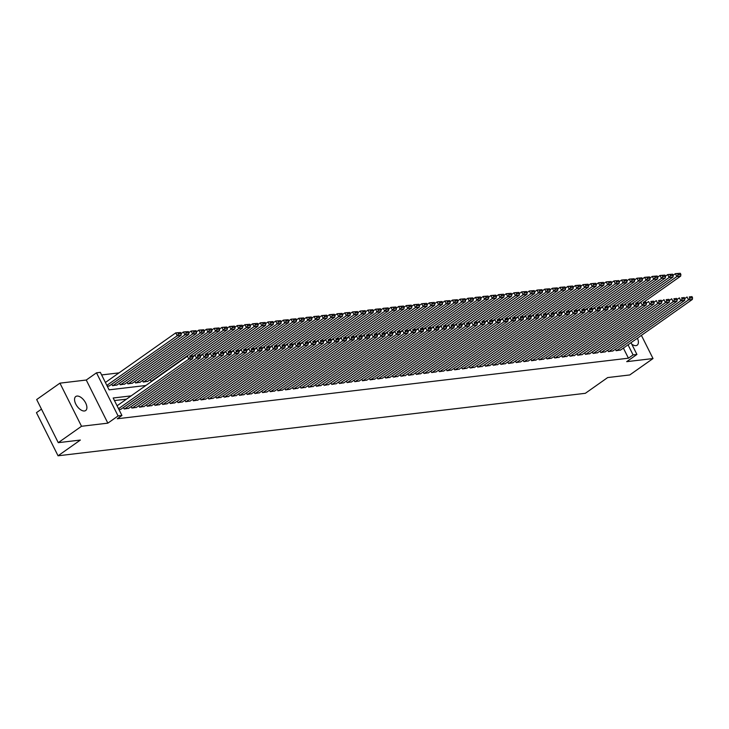 <?xml version="1.0" encoding="UTF-8"?>
<svg xmlns="http://www.w3.org/2000/svg" width="729" height="729" viewBox="0 0 729 729"><rect width="100%" height="100%" fill="white"/><g stroke="black" fill="none" stroke-linecap="round" stroke-linejoin="round"><path stroke-width="1.09" d="M631.761 344.143A8.575 4.529 54.8 0 0 635.961 345.637A8.575 4.529 54.8 0 0 637.173 345.182A8.575 4.529 54.8 0 0 637.419 338.165M76.982 396.066A8.575 4.529 54.8 0 0 75.78 396.512A8.575 4.529 54.8 0 0 76.372 405.142A8.575 4.529 54.8 0 0 84.455 410.983A8.575 4.529 54.8 0 0 85.667 410.536A8.575 4.529 54.8 0 0 85.074 401.916A8.575 4.529 54.8 0 0 76.982 396.066M41.471 409.133L36.45 412.669L58.047 455.789L585.341 393.305L607.667 377.567L629.765 374.952L653.02 358.55L641.402 335.358M58.047 455.789L80.372 440.052L58.265 442.667L36.678 399.547L59.933 383.153L81.52 426.274L107.856 423.148L118.08 415.94L96.492 372.82L100.338 372.364L109.086 389.842L145.864 385.486M107.856 423.148L86.259 380.028L59.933 383.153M86.259 380.028L96.492 372.82M119.018 372.874L101.623 374.934M58.265 442.667L81.52 426.274M615.376 349.2L616.133 350.695L620.661 349.984M607.694 350.111L608.442 351.606L612.971 350.895M600.003 351.023L600.76 352.517L605.289 351.806M592.322 351.934L593.069 353.428L597.598 352.718M584.631 352.845L585.387 354.34L589.907 353.629M576.949 353.756L577.696 355.251L582.225 354.54M569.258 354.659L570.005 356.162L574.534 355.451M561.576 355.57L562.323 357.073L566.852 356.363M553.885 356.481L554.632 357.985L559.161 357.274M546.203 357.392L546.95 358.896L551.479 358.185M538.512 358.303L539.26 359.807L543.788 359.096M530.83 359.215L531.578 360.718L536.107 360.008M523.14 360.126L523.887 361.63L528.416 360.919M515.449 361.037L516.205 362.541L520.734 361.821M507.767 361.948L508.514 363.452L513.043 362.732M500.076 362.86L500.832 364.363L505.361 363.643M492.394 363.771L493.141 365.275L497.67 364.555M484.703 364.682L485.459 366.186L489.988 365.466M477.021 365.594L477.768 367.097L482.297 366.377M469.33 366.505L470.087 367.999L474.615 367.288M461.648 367.416L462.396 368.91L466.924 368.2M453.957 368.327L454.714 369.822L459.243 369.111M446.276 369.238L447.023 370.733L451.552 370.022M438.585 370.15L439.341 371.644L443.87 370.933M430.903 371.061L431.65 372.555L436.179 371.845M423.212 371.972L423.968 373.467L428.497 372.756M415.53 372.883L416.277 374.378L420.806 373.667M407.839 373.795L408.595 375.289L413.124 374.578M400.157 374.697L400.904 376.2L405.433 375.49M392.466 375.608L393.223 377.112L397.752 376.401M384.784 376.519L385.532 378.023L390.061 377.312M377.093 377.431L377.85 378.934L382.379 378.223M369.412 378.342L370.159 379.845L374.688 379.135M361.721 379.253L362.477 380.757L367.006 380.046M354.039 380.164L354.786 381.668L359.315 380.957M346.348 381.076L347.104 382.579L351.624 381.859M338.666 381.987L339.413 383.49L343.942 382.771M330.975 382.898L331.722 384.402L336.251 383.682M323.293 383.809L324.041 385.313L328.569 384.593M315.602 384.721L316.35 386.224L320.878 385.504M307.92 385.632L308.668 387.135L313.197 386.416M300.23 386.543L300.977 388.038L305.506 387.327M292.548 387.454L293.295 388.949L297.824 388.238M284.857 388.366L285.604 389.86L290.133 389.149M277.166 389.277L277.922 390.771L282.451 390.061M269.484 390.188L270.231 391.683L274.76 390.972M261.793 391.099L262.549 392.594L267.078 391.883M254.111 392.011L254.858 393.505L259.387 392.794M246.42 392.922L247.177 394.416L251.705 393.706M238.738 393.833L239.486 395.328L244.015 394.617M231.047 394.744L231.804 396.239L236.333 395.528M223.366 395.647L224.113 397.15L228.642 396.439M215.675 396.558L216.431 398.061L220.96 397.351M207.993 397.469L208.74 398.973L213.269 398.262M200.302 398.38L201.058 399.884L205.587 399.173M192.62 399.292L193.367 400.795L197.896 400.084M184.929 400.203L185.685 401.706L190.214 400.996M177.247 401.114L177.994 402.618L182.523 401.907M169.556 402.025L170.313 403.529L174.842 402.809M161.874 402.937L162.622 404.44L167.151 403.72M154.183 403.848L154.94 405.351L159.469 404.631M146.502 404.759L147.249 406.263L151.778 405.543M138.811 405.67L139.567 407.174L144.096 406.454M131.129 406.582L131.876 408.076L136.405 407.365M123.438 407.493L124.194 408.987L128.714 408.276M107.318 386.297L109.359 385.878M111.765 384.183L112.521 385.687L117.05 384.967M119.456 383.272L120.203 384.775L124.732 384.055M127.138 382.361L127.894 383.864L132.423 383.144M134.829 381.449L135.576 382.953L140.105 382.233M142.51 380.538L143.267 382.042L147.796 381.331M150.201 379.627L150.949 381.13L152.261 380.975M131.129 395.874L113.177 397.998L121.925 415.484L117.278 418.765L628.434 358.194L623.368 348.079M126.482 399.155L114.462 400.576M118.982 409.607L121.032 409.188M631.022 342.676L636.927 354.458L626.694 361.666L653.02 358.55M636.927 354.458L633.082 354.914L628.015 344.799M628.434 358.194L633.082 354.914M121.925 415.484L118.08 415.94M118.526 408.696L188.884 359.087L187.426 356.18L117.068 405.789M120.732 409.397L192.729 358.632L188.884 359.087L190.233 357.292L192.921 356.973L192.338 355.807L189.649 356.126L190.233 357.292M189.649 356.126L192.338 355.807M192.921 356.973L192.729 358.632M106.862 385.386L177.211 335.777L181.056 335.322L109.058 386.097M178.559 333.982L177.211 335.777L175.753 332.871L180.674 332.506L177.976 332.825L178.559 333.982L181.257 333.663L180.674 332.506M105.395 382.479L175.753 332.871L177.976 332.825M181.056 335.322L181.257 333.663M124.577 408.942L196.575 358.176L195.117 355.269L192.866 356.855M128.413 408.486L200.42 357.72L196.575 358.176L197.923 356.381L200.612 356.062L200.028 354.895L197.34 355.214L197.923 356.381M197.34 355.214L200.028 354.895M200.612 356.062L200.42 357.72M132.259 408.03L204.257 357.265L202.799 354.358L200.548 355.943M136.104 407.584L208.102 356.809L204.257 357.265L205.605 355.47L208.294 355.151L207.71 353.993L205.022 354.303L205.605 355.47M205.022 354.303L207.71 353.993M208.294 355.151L208.102 356.809M139.95 407.128L211.948 356.353L210.49 353.447L208.239 355.032M143.795 406.673L215.793 355.898L211.948 356.353L213.296 354.558L215.984 354.239L215.401 353.082L212.713 353.401L213.296 354.558M212.713 353.401L215.401 353.082M215.984 354.239L215.793 355.898M147.632 406.217L219.629 355.442L218.171 352.535L215.921 354.121M151.477 405.761L223.475 354.987L219.629 355.442L220.978 353.647L223.666 353.328L223.083 352.171L220.395 352.49L220.978 353.647M220.395 352.49L223.083 352.171M223.666 353.328L223.475 354.987M112.904 385.641L184.902 334.866L188.747 334.42L116.749 385.185M186.25 333.071L184.902 334.866L183.444 331.959L188.355 331.595L185.667 331.914L186.25 333.071L188.939 332.761L188.355 331.595M181.193 333.545L183.444 331.959L185.667 331.914M188.747 334.42L188.939 332.761M120.586 384.73L192.584 333.964L196.429 333.508L124.431 384.274M193.932 332.169L192.584 333.964L191.126 331.048L196.046 330.684L193.349 331.002L193.932 332.169L196.63 331.85L196.046 330.684M188.875 332.634L191.126 331.048L193.349 331.002M196.429 333.508L196.63 331.85M128.277 383.818L200.275 333.053L204.12 332.597L132.122 383.363M201.623 331.258L200.275 333.053L198.817 330.137L203.728 329.772L201.04 330.091L201.623 331.258L204.311 330.939L203.728 329.772M196.566 331.722L198.817 330.137L201.04 330.091M204.12 332.597L204.311 330.939M135.958 382.907L207.956 332.142L211.802 331.686L139.804 382.452M209.305 330.346L207.956 332.142L206.498 329.226L211.419 328.861L208.722 329.18L209.305 330.346L212.002 330.027L211.419 328.861M204.248 330.811L206.498 329.226L208.722 329.18M211.802 331.686L212.002 330.027M155.323 405.306L227.32 354.54L225.862 351.624L223.612 353.21M159.168 404.85L231.166 354.084L227.32 354.54L228.669 352.745L231.357 352.426L230.774 351.26L228.086 351.578L228.669 352.745M228.086 351.578L230.774 351.26M231.357 352.426L231.166 354.084M143.649 381.996L215.647 331.23L219.493 330.775L147.495 381.54M216.996 329.435L215.647 331.23L214.189 328.314L219.101 327.95L216.413 328.269L216.996 329.435L219.684 329.116L219.101 327.95M211.939 329.9L214.189 328.314L216.413 328.269M219.493 330.775L219.684 329.116M163.004 404.395L235.002 353.629L233.544 350.713L231.293 352.298M166.85 403.939L238.848 353.173L235.002 353.629L236.351 351.834L239.048 351.515L238.456 350.348L235.768 350.667L236.351 351.834M235.768 350.667L238.456 350.348M239.048 351.515L238.848 353.173M151.331 381.085L223.329 330.319L227.175 329.863L190.351 355.834M224.678 328.524L223.329 330.319L221.871 327.403L226.792 327.039L224.095 327.357L224.678 328.524L227.375 328.205L226.792 327.039M219.62 328.989L221.871 327.403L224.095 327.357M227.175 329.863L227.375 328.205M170.695 403.483L242.693 352.718L241.235 349.802L238.984 351.387M174.541 403.028L246.539 352.262L242.693 352.718L244.042 350.922L246.73 350.603L246.147 349.437L243.459 349.756L244.042 350.922M243.459 349.756L246.147 349.437M246.73 350.603L246.539 352.262M192.666 356.454L231.02 329.408L234.866 328.952L198.033 354.923M232.369 327.613L231.02 329.408L229.562 326.492L234.474 326.127L231.786 326.446L232.369 327.613L235.057 327.294L234.474 326.127M227.311 328.077L229.562 326.492L231.786 326.446M234.866 328.952L235.057 327.294M178.377 402.572L250.375 351.806L248.917 348.89L246.666 350.476M182.223 402.116L254.221 351.351L250.375 351.806L251.724 350.011L254.421 349.692L253.838 348.526L251.141 348.845L251.724 350.011M251.141 348.845L253.838 348.526M254.421 349.692L254.221 351.351M200.347 355.542L238.711 328.497L242.547 328.041L205.724 354.012M240.051 326.701L238.711 328.497L237.244 325.581L242.165 325.216L239.467 325.535L240.051 326.701L242.748 326.382L242.165 325.216M234.993 327.166L237.244 325.581L239.467 325.535M242.547 328.041L242.748 326.382M186.068 401.661L258.066 350.895L256.608 347.979L254.357 349.565M189.914 401.205L261.911 350.439L258.066 350.895L259.415 349.1L262.103 348.781L261.52 347.615L258.831 347.933L259.415 349.1M258.831 347.933L261.52 347.615M262.103 348.781L261.911 350.439M193.75 400.75L265.748 349.984L264.29 347.068L262.039 348.653M197.595 400.294L269.593 349.528L265.748 349.984L267.096 348.189L269.794 347.87L269.211 346.703L266.513 347.022L267.096 348.189M266.513 347.022L269.211 346.703M269.794 347.87L269.593 349.528M201.441 399.838L273.439 349.073L271.981 346.157L269.73 347.742M205.286 399.383L277.284 348.617L273.439 349.073L274.787 347.277L277.476 346.958L276.892 345.792L274.204 346.111L274.787 347.277M274.204 346.111L276.892 345.792M277.476 346.958L277.284 348.617M209.123 398.927L281.121 348.161L279.663 345.245L277.412 346.831M212.968 398.471L284.966 347.706L281.121 348.161L282.469 346.366L285.167 346.047L284.583 344.881L281.886 345.2L282.469 346.366M281.886 345.2L284.583 344.881M285.167 346.047L284.966 347.706M216.814 398.016L288.812 347.25L287.354 344.334L285.103 345.92M220.659 397.56L292.657 346.794L288.812 347.25L290.16 345.455L292.848 345.136L292.265 343.97L289.577 344.288L290.16 345.455M289.577 344.288L292.265 343.97M292.848 345.136L292.657 346.794M224.496 397.105L296.493 346.339L295.035 343.423L292.785 345.008M228.341 396.649L300.339 345.883L296.493 346.339L297.842 344.544L300.539 344.225L299.956 343.058L297.259 343.377L297.842 344.544M297.259 343.377L299.956 343.058M300.539 344.225L300.339 345.883M232.187 396.193L304.184 345.428L302.726 342.512L300.476 344.097M236.032 395.738L308.03 344.972L304.184 345.428L305.533 343.632L308.221 343.313L307.638 342.147L304.95 342.466L305.533 343.632M304.95 342.466L307.638 342.147M308.221 343.313L308.03 344.972M239.868 395.282L311.875 344.516L310.408 341.6L308.157 343.186M243.714 394.826L315.712 344.061L311.875 344.516L313.215 342.721L315.912 342.402L315.329 341.236L312.632 341.555L313.215 342.721M312.632 341.555L315.329 341.236M315.912 342.402L315.712 344.061M247.559 394.371L319.557 343.605L318.099 340.689L315.848 342.275M251.405 393.915L323.403 343.149L319.557 343.605L320.906 341.81L323.594 341.491L323.011 340.325L320.323 340.643L320.906 341.81M320.323 340.643L323.011 340.325M323.594 341.491L323.403 343.149M255.25 393.46L327.248 342.694L325.781 339.778L323.53 341.372M259.087 393.004L331.084 342.238L327.248 342.694L328.588 340.899L331.285 340.58L330.702 339.413L328.004 339.732L328.588 340.899M328.004 339.732L330.702 339.413M331.285 340.58L331.084 342.238M262.932 392.548L334.93 341.783L333.472 338.867L331.221 340.461M266.778 392.093L338.775 341.327L334.93 341.783L336.279 339.987L338.967 339.668L338.384 338.502L335.695 338.821L336.279 339.987M335.695 338.821L338.384 338.502M338.967 339.668L338.775 341.327M270.623 391.637L342.621 340.871L341.154 337.955L338.903 339.55M274.459 391.181L346.457 340.416L342.621 340.871L343.97 339.076L346.658 338.757L346.075 337.591L343.377 337.91L343.97 339.076M343.377 337.91L346.075 337.591M346.658 338.757L346.457 340.416M208.038 354.631L246.393 327.585L250.238 327.13L213.406 353.1M247.742 325.79L246.393 327.585L244.935 324.669L249.847 324.305L247.158 324.624L247.742 325.79L250.43 325.471L249.847 324.305M242.684 326.255L244.935 324.669L247.158 324.624M250.238 327.13L250.43 325.471M215.72 353.72L254.084 326.674L257.92 326.218L221.097 352.189M255.423 324.879L254.084 326.674L252.617 323.758L257.537 323.394L254.84 323.712L255.423 324.879L258.121 324.56L257.537 323.394M250.366 325.344L252.617 323.758L254.84 323.712M257.92 326.218L258.121 324.56M223.411 352.809L261.766 325.763L265.611 325.307L228.778 351.278M263.114 323.968L261.766 325.763L260.308 322.847L265.219 322.482L262.531 322.801L263.114 323.968L265.803 323.649L265.219 322.482M258.057 324.432L260.308 322.847L262.531 322.801M265.611 325.307L265.803 323.649M231.093 351.897L269.457 324.852L273.293 324.396L236.469 350.367M270.805 323.056L269.457 324.852L267.99 321.936L272.91 321.571L270.213 321.89L270.805 323.056L273.493 322.737L272.91 321.571M265.739 323.521L267.99 321.936L270.213 321.89M273.293 324.396L273.493 322.737M238.784 350.986L277.138 323.94L280.984 323.485L244.151 349.455M278.487 322.145L277.138 323.94L275.68 321.024L280.592 320.66L277.904 320.979L278.487 322.145L281.175 321.826L280.592 320.66M273.43 322.61L275.68 321.024L277.904 320.979M280.984 323.485L281.175 321.826M246.466 350.075L284.829 323.029L288.666 322.573L251.842 348.544M286.178 321.234L284.829 323.029L283.371 320.113L288.283 319.749L285.595 320.067L286.178 321.234L288.866 320.915L288.283 319.749M281.112 321.708L283.371 320.113L285.595 320.067M288.666 322.573L288.866 320.915M254.157 349.164L292.511 322.118L296.357 321.662L259.524 347.633M293.86 320.323L292.511 322.118L291.053 319.202L295.965 318.837L293.277 319.156L293.86 320.323L296.548 320.004L295.965 318.837M288.802 320.796L291.053 319.202L293.277 319.156M296.357 321.662L296.548 320.004M261.839 348.252L300.202 321.207L304.039 320.751L267.215 346.722M301.551 319.411L300.202 321.207L298.744 318.291L303.656 317.926L300.968 318.245L301.551 319.411L304.239 319.092L303.656 317.926M296.493 319.885L298.744 318.291L300.968 318.245M304.039 320.751L304.239 319.092M269.53 347.341L307.884 320.295L311.73 319.84L274.897 345.81M309.233 318.5L307.884 320.295L306.426 317.379L311.338 317.015L308.649 317.334L309.233 318.5L311.921 318.181L311.338 317.015M304.175 318.974L306.426 317.379L308.649 317.334M311.73 319.84L311.921 318.181M277.211 346.43L315.575 319.384L319.411 318.928L282.588 344.899M316.924 317.589L315.575 319.384L314.117 316.477L319.029 316.104L316.34 316.422L316.924 317.589L319.612 317.27L319.029 316.104M311.866 318.063L314.117 316.477L316.34 316.422M319.411 318.928L319.612 317.27M284.902 345.519L323.257 318.473L327.102 318.017L290.27 343.988M324.605 316.678L323.257 318.473L321.799 315.566L326.71 315.192L324.022 315.511L324.605 316.678L327.294 316.359L326.71 315.192M319.548 317.151L321.799 315.566L324.022 315.511M327.102 318.017L327.294 316.359M292.584 344.607L330.948 317.562L334.784 317.106L297.961 343.077M332.296 315.766L330.948 317.562L329.49 314.655L334.401 314.281L331.713 314.6L332.296 315.766L334.985 315.447L334.401 314.281M327.239 316.24L329.49 314.655L331.713 314.6M334.784 317.106L334.985 315.447M278.305 390.726L350.303 339.96L348.845 337.044L346.594 338.639M282.15 390.27L354.148 339.504L350.303 339.96L351.651 338.165L354.34 337.846L353.756 336.68L351.068 336.998L351.651 338.165M351.068 336.998L353.756 336.68M354.34 337.846L354.148 339.504M285.996 389.815L357.994 339.049L356.536 336.142L354.276 337.727M289.832 389.359L361.83 338.593L357.994 339.049L359.342 337.254L362.031 336.935L361.447 335.768L358.759 336.087L359.342 337.254M358.759 336.087L361.447 335.768M362.031 336.935L361.83 338.593M293.678 388.903L365.676 338.138L364.218 335.231L361.967 336.816M297.523 388.448L369.521 337.682L365.676 338.138L367.024 336.342L369.712 336.023L369.129 334.857L366.441 335.176L367.024 336.342M366.441 335.176L369.129 334.857M369.712 336.023L369.521 337.682M301.369 387.992L373.366 337.226L371.908 334.319L369.658 335.905M305.205 387.546L377.203 336.771L373.366 337.226L374.715 335.431L377.403 335.112L376.82 333.946L374.132 334.265L374.715 335.431M374.132 334.265L376.82 333.946M377.403 335.112L377.203 336.771M300.275 343.696L338.63 316.65L342.475 316.195L305.642 342.165M339.978 314.855L338.63 316.65L337.172 313.743L342.083 313.379L339.395 313.689L339.978 314.855L342.666 314.536L342.083 313.379M334.921 315.329L337.172 313.743L339.395 313.689M342.475 316.195L342.666 314.536M307.957 342.785L346.321 315.739L350.166 315.283L313.333 341.254M347.669 313.944L346.321 315.739L344.863 312.832L349.774 312.468L347.086 312.787L347.669 313.944L350.357 313.625L349.774 312.468M342.612 314.418L344.863 312.832L347.086 312.787M350.166 315.283L350.357 313.625M315.648 341.883L354.002 314.828L357.848 314.372L321.015 340.343M355.351 313.033L354.002 314.828L352.544 311.921L357.456 311.556L354.768 311.875L355.351 313.033L358.039 312.714L357.456 311.556M350.294 313.506L352.544 311.921L354.768 311.875M357.848 314.372L358.039 312.714M323.33 340.972L361.693 313.926L365.539 313.47L328.706 339.432M363.042 312.13L361.693 313.926L360.235 311.01L365.147 310.645L362.459 310.964L363.042 312.13L365.73 311.812L365.147 310.645M357.985 312.595L360.235 311.01L362.459 310.964M365.539 313.47L365.73 311.812M309.05 387.09L381.048 336.315L379.59 333.408L377.34 334.994M312.896 386.634L384.894 335.859L381.048 336.315L382.397 334.52L385.085 334.201L384.502 333.044L381.814 333.363L382.397 334.52M381.814 333.363L384.502 333.044M385.085 334.201L384.894 335.859M331.021 340.06L369.375 313.014L373.221 312.559L336.388 338.52M370.724 311.219L369.375 313.014L367.917 310.098L372.829 309.734L370.141 310.053L370.724 311.219L373.412 310.9L372.829 309.734M365.666 311.684L367.917 310.098L370.141 310.053M373.221 312.559L373.412 310.9M316.741 386.179L388.739 335.404L387.281 332.497L385.03 334.082M320.578 385.723L392.576 334.948L388.739 335.404L390.088 333.609L392.776 333.29L392.193 332.132L389.505 332.451L390.088 333.609M389.505 332.451L392.193 332.132M392.776 333.29L392.576 334.948M338.703 339.149L377.066 312.103L380.912 311.647L344.079 337.609M378.415 310.308L377.066 312.103L375.608 309.187L380.52 308.823L377.832 309.142L378.415 310.308L381.103 309.989L380.52 308.823M373.357 310.773L375.608 309.187L377.832 309.142M380.912 311.647L381.103 309.989M324.423 385.267L396.421 334.493L394.963 331.586L392.712 333.171M328.269 384.812L400.267 334.046L396.421 334.493L397.77 332.706L400.458 332.388L399.875 331.221L397.187 331.54L397.77 332.706M397.187 331.54L399.875 331.221M400.458 332.388L400.267 334.046M346.393 338.238L384.748 311.192L388.593 310.736L351.761 336.707M386.097 309.397L384.748 311.192L383.29 308.276L388.202 307.911L385.513 308.23L386.097 309.397L388.785 309.078L388.202 307.911M381.039 309.861L383.29 308.276L385.513 308.23M388.593 310.736L388.785 309.078M332.114 384.356L404.112 333.59L402.654 330.674L400.403 332.26M335.951 383.901L407.948 333.135L404.112 333.59L405.461 331.795L408.149 331.476L407.566 330.31L404.877 330.629L405.461 331.795M404.877 330.629L407.566 330.31M408.149 331.476L407.948 333.135M354.075 337.327L392.439 310.281L396.284 309.825L359.452 335.796M393.788 308.485L392.439 310.281L390.981 307.365L395.893 307L393.204 307.319L393.788 308.485L396.476 308.167L395.893 307M388.73 308.95L390.981 307.365L393.204 307.319M396.284 309.825L396.476 308.167M339.796 383.445L411.794 332.679L410.336 329.763L408.085 331.349M343.641 382.989L415.639 332.224L411.794 332.679L413.143 330.884L415.831 330.565L415.248 329.399L412.559 329.718L413.143 330.884M412.559 329.718L415.248 329.399M415.831 330.565L415.639 332.224M361.766 336.415L400.121 309.369L403.966 308.914L367.134 334.884M401.469 307.574L400.121 309.369L398.663 306.453L403.574 306.089L400.886 306.408L401.469 307.574L404.167 307.255L403.574 306.089M396.412 308.039L398.663 306.453L400.886 306.408M403.966 308.914L404.167 307.255M347.487 382.534L419.485 331.768L418.027 328.852L415.776 330.437M351.323 382.078L423.33 331.312L419.485 331.768L420.833 329.973L423.522 329.654L422.938 328.487L420.25 328.806L420.833 329.973M420.25 328.806L422.938 328.487M423.522 329.654L423.33 331.312M369.457 335.504L407.812 308.458L411.657 308.002L374.824 333.973M409.16 306.663L407.812 308.458L406.354 305.542L411.265 305.178L408.577 305.497L409.16 306.663L411.849 306.344L411.265 305.178M404.103 307.128L406.354 305.542L408.577 305.497M411.657 308.002L411.849 306.344M355.169 381.622L427.167 330.857L425.709 327.941L423.458 329.526M359.014 381.167L431.012 330.401L427.167 330.857L428.515 329.061L431.204 328.743L430.62 327.576L427.932 327.895L428.515 329.061M427.932 327.895L430.62 327.576M431.204 328.743L431.012 330.401M377.139 334.593L415.494 307.547L419.339 307.091L382.506 333.062M416.842 305.752L415.494 307.547L414.036 304.631L418.956 304.266L416.259 304.585L416.842 305.752L419.539 305.433L418.956 304.266M411.785 306.216L414.036 304.631L416.259 304.585M419.339 307.091L419.539 305.433M362.86 380.711L434.858 329.945L433.4 327.029L431.149 328.615M366.696 380.256L438.703 329.49L434.858 329.945L436.206 328.15L438.894 327.831L438.311 326.665L435.623 326.984L436.206 328.15M435.623 326.984L438.311 326.665M438.894 327.831L438.703 329.49M384.83 333.682L423.184 306.636L427.03 306.18L390.197 332.151M424.533 304.84L423.184 306.636L421.726 303.72L426.638 303.355L423.95 303.674L424.533 304.84L427.221 304.522L426.638 303.355M419.476 305.305L421.726 303.72L423.95 303.674M427.03 306.18L427.221 304.522M370.542 379.8L442.539 329.034L441.081 326.118L438.831 327.704M374.387 379.344L446.385 328.579L442.539 329.034L443.888 327.239L446.576 326.92L445.993 325.754L443.305 326.073L443.888 327.239M443.305 326.073L445.993 325.754M446.576 326.92L446.385 328.579M392.512 332.77L430.866 305.724L434.712 305.269L397.879 331.239M432.215 303.929L430.866 305.724L429.408 302.808L434.329 302.444L431.632 302.763L432.215 303.929L434.912 303.61L434.329 302.444M427.158 304.394L429.408 302.808L431.632 302.763M434.712 305.269L434.912 303.61M378.233 378.889L450.23 328.123L448.772 325.207L446.522 326.792M382.078 378.433L454.076 327.667L450.23 328.123L451.579 326.328L454.267 326.009L453.684 324.842L450.996 325.161L451.579 326.328M450.996 325.161L453.684 324.842M454.267 326.009L454.076 327.667M400.203 331.859L438.557 304.813L442.403 304.358L405.57 330.328M439.906 303.018L438.557 304.813L437.099 301.897L442.011 301.533L439.323 301.852L439.906 303.018L442.594 302.699L442.011 301.533M434.849 303.483L437.099 301.897L439.323 301.852M442.403 304.358L442.594 302.699M385.914 377.977L457.912 327.212L456.454 324.296L454.203 325.881M389.76 377.522L461.758 326.756L457.912 327.212L459.261 325.416L461.958 325.098L461.366 323.931L458.678 324.25L459.261 325.416M458.678 324.25L461.366 323.931M461.958 325.098L461.758 326.756M407.885 330.948L446.239 303.902L450.085 303.446L413.252 329.417M447.588 302.107L446.239 303.902L444.781 300.986L449.702 300.621L447.005 300.94L447.588 302.107L450.285 301.788L449.702 300.621M442.53 302.571L444.781 300.986L447.005 300.94M450.085 303.446L450.285 301.788M393.605 377.066L465.603 326.3L464.145 323.384L461.894 324.97M397.451 376.611L469.449 325.845L465.603 326.3L466.952 324.505L469.64 324.186L469.057 323.02L466.369 323.339L466.952 324.505M466.369 323.339L469.057 323.02M469.64 324.186L469.449 325.845M415.576 330.037L453.93 302.991L457.776 302.535L420.943 328.506M455.279 301.195L453.93 302.991L452.472 300.075L457.384 299.71L454.696 300.029L455.279 301.195L457.967 300.877L457.384 299.71M450.221 301.66L452.472 300.075L454.696 300.029M457.776 302.535L457.967 300.877M401.287 376.155L473.285 325.389L471.827 322.473L469.576 324.059M405.133 375.699L477.131 324.934L473.285 325.389L474.634 323.594L477.331 323.275L476.739 322.109L474.05 322.428L474.634 323.594M474.05 322.428L476.739 322.109M477.331 323.275L477.131 324.934M423.257 329.125L461.612 302.079L465.457 301.624L428.634 327.594M462.961 300.284L461.612 302.079L460.154 299.163L465.075 298.799L462.377 299.118L462.961 300.284L465.658 299.965L465.075 298.799M457.903 300.758L460.154 299.163L462.377 299.118M465.457 301.624L465.658 299.965M408.978 375.244L480.976 324.478L479.518 321.562L477.267 323.147M412.824 374.788L484.821 324.022L480.976 324.478L482.325 322.683L485.013 322.364L484.43 321.197L481.741 321.516L482.325 322.683M481.741 321.516L484.43 321.197M485.013 322.364L484.821 324.022M430.948 328.214L469.303 301.168L473.148 300.712L436.316 326.683M470.652 299.373L469.303 301.168L467.845 298.252L472.756 297.888L470.068 298.207L470.652 299.373L473.34 299.054L472.756 297.888M465.594 299.847L467.845 298.252L470.068 298.207M473.148 300.712L473.34 299.054M416.66 374.332L488.658 323.567L487.2 320.651L484.949 322.236M420.505 373.877L492.503 323.111L488.658 323.567L490.006 321.771L492.704 321.453L492.121 320.286L489.423 320.605L490.006 321.771M489.423 320.605L492.121 320.286M492.704 321.453L492.503 323.111M438.63 327.303L476.994 300.257L480.83 299.801L444.007 325.772M478.333 298.462L476.994 300.257L475.527 297.341L480.447 296.976L477.75 297.295L478.333 298.462L481.031 298.143L480.447 296.976M473.276 298.936L475.527 297.341L477.75 297.295M480.83 299.801L481.031 298.143M424.351 373.421L496.349 322.655L494.891 319.739L492.64 321.334M428.196 372.966L500.194 322.2L496.349 322.655L497.697 320.86L500.386 320.541L499.802 319.375L497.114 319.694L497.697 320.86M497.114 319.694L499.802 319.375M500.386 320.541L500.194 322.2M446.321 326.392L484.676 299.346L488.521 298.89L451.688 324.861M486.024 297.55L484.676 299.346L483.218 296.43L488.129 296.065L485.441 296.384L486.024 297.55L488.712 297.232L488.129 296.065M480.967 298.024L483.218 296.43L485.441 296.384M488.521 298.89L488.712 297.232M432.033 372.51L504.031 321.744L502.573 318.828L500.322 320.423M435.878 372.054L507.876 321.289L504.031 321.744L505.379 319.949L508.077 319.63L507.493 318.464L504.796 318.783L505.379 319.949M504.796 318.783L507.493 318.464M508.077 319.63L507.876 321.289M454.003 325.48L492.367 298.434L496.203 297.979L459.379 323.949M493.706 296.639L492.367 298.434L490.899 295.527L495.82 295.154L493.123 295.473L493.706 296.639L496.403 296.32L495.82 295.154M488.649 297.113L490.899 295.527L493.123 295.473M496.203 297.979L496.403 296.32M439.724 371.599L511.722 320.833L510.264 317.917L508.013 319.512M443.569 371.143L515.567 320.377L511.722 320.833L513.07 319.038L515.758 318.719L515.175 317.552L512.487 317.871L513.07 319.038M512.487 317.871L515.175 317.552M515.758 318.719L515.567 320.377M461.694 324.569L500.048 297.523L503.894 297.067L467.061 323.038M501.397 295.728L500.048 297.523L498.59 294.616L503.502 294.243L500.814 294.562L501.397 295.728L504.085 295.409L503.502 294.243M496.34 296.202L498.59 294.616L500.814 294.562M503.894 297.067L504.085 295.409M447.406 370.687L519.403 319.922L517.945 317.006L515.695 318.6M451.251 370.232L523.249 319.466L519.403 319.922L520.752 318.126L523.449 317.808L522.866 316.641L520.169 316.96L520.752 318.126M520.169 316.96L522.866 316.641M523.449 317.808L523.249 319.466M469.376 323.658L507.739 296.612L511.576 296.156L474.752 322.127M509.088 294.817L507.739 296.612L506.272 293.705L511.193 293.331L508.496 293.65L509.088 294.817L511.776 294.498L511.193 293.331M504.021 295.291L506.272 293.705L508.496 293.65M511.576 296.156L511.776 294.498M455.096 369.776L527.094 319.01L525.636 316.104L523.386 317.689M458.942 369.321L530.94 318.555L527.094 319.01L528.443 317.215L531.131 316.896L530.548 315.73L527.86 316.049L528.443 317.215M527.86 316.049L530.548 315.73M531.131 316.896L530.94 318.555M477.067 322.747L515.421 295.701L519.267 295.245L482.434 321.216M516.77 293.905L515.421 295.701L513.963 292.794L518.875 292.429L516.187 292.748L516.77 293.905L519.458 293.587L518.875 292.429M511.712 294.379L513.963 292.794L516.187 292.748M519.267 295.245L519.458 293.587M462.778 368.865L534.785 318.099L533.318 315.192L531.067 316.778M466.624 368.409L538.622 317.644L534.785 318.099L536.125 316.304L538.822 315.985L538.239 314.819L535.542 315.138L536.125 316.304M535.542 315.138L538.239 314.819M538.822 315.985L538.622 317.644M484.749 321.844L523.112 294.789L526.949 294.334L490.125 320.304M524.461 292.994L523.112 294.789L521.654 291.882L526.566 291.518L523.878 291.837L524.461 292.994L527.149 292.675L526.566 291.518M519.394 293.468L521.654 291.882L523.878 291.837M526.949 294.334L527.149 292.675M470.469 367.954L542.467 317.188L541.009 314.281L538.758 315.867M474.315 367.498L546.313 316.732L542.467 317.188L543.816 315.393L546.504 315.074L545.921 313.907L543.233 314.226L543.816 315.393M543.233 314.226L545.921 313.907M546.504 315.074L546.313 316.732M492.44 320.933L530.794 293.878L534.639 293.432L497.807 319.393M532.143 292.092L530.794 293.878L529.336 290.971L534.248 290.607L531.559 290.926L532.143 292.092L534.831 291.773L534.248 290.607M527.085 292.557L529.336 290.971L531.559 290.926M534.639 293.432L534.831 291.773M478.151 367.052L550.158 316.277L548.691 313.37L546.44 314.955M481.997 366.596L553.994 315.821L550.158 316.277L551.498 314.481L554.195 314.163L553.612 313.005L550.914 313.324L551.498 314.481M550.914 313.324L553.612 313.005M554.195 314.163L553.994 315.821M500.121 320.022L538.485 292.976L542.321 292.52L505.498 318.482M539.834 291.181L538.485 292.976L537.027 290.06L541.939 289.695L539.25 290.014L539.834 291.181L542.522 290.862L541.939 289.695M534.776 291.646L537.027 290.06L539.25 290.014M542.321 292.52L542.522 290.862M485.842 366.14L557.84 315.365L556.382 312.459L554.131 314.044M489.688 365.685L561.685 314.91L557.84 315.365L559.189 313.57L561.877 313.251L561.294 312.094L558.605 312.413L559.189 313.57M558.605 312.413L561.294 312.094M561.877 313.251L561.685 314.91M507.812 319.111L546.167 292.065L550.012 291.609L513.18 317.571M547.515 290.27L546.167 292.065L544.709 289.149L549.62 288.784L546.932 289.103L547.515 290.27L550.204 289.951L549.62 288.784M542.458 290.734L544.709 289.149L546.932 289.103M550.012 291.609L550.204 289.951M493.533 365.229L565.531 314.454L564.064 311.547L561.813 313.133M497.369 364.773L569.367 314.008L565.531 314.454L566.88 312.659L569.568 312.349L568.985 311.183L566.287 311.502L566.88 312.659M566.287 311.502L568.985 311.183M569.568 312.349L569.367 314.008M515.494 318.199L553.858 291.153L557.694 290.698L520.87 316.668M555.206 289.358L553.858 291.153L552.4 288.237L557.311 287.873L554.623 288.192L555.206 289.358L557.895 289.039L557.311 287.873M550.149 289.823L552.4 288.237L554.623 288.192M557.694 290.698L557.895 289.039M501.215 364.318L573.213 313.552L571.755 310.636L569.504 312.222M505.06 363.862L577.058 313.096L573.213 313.552L574.561 311.757L577.25 311.438L576.666 310.272L573.978 310.59L574.561 311.757M573.978 310.59L576.666 310.272M577.25 311.438L577.058 313.096M523.185 317.288L561.54 290.242L565.385 289.787L528.552 315.757M562.888 288.447L561.54 290.242L560.082 287.326L564.993 286.962L562.305 287.281L562.888 288.447L565.576 288.128L564.993 286.962M557.831 288.912L560.082 287.326L562.305 287.281M565.385 289.787L565.576 288.128M508.906 363.406L580.904 312.641L579.437 309.725L577.186 311.31M512.742 362.951L584.74 312.185L580.904 312.641L582.252 310.846L584.94 310.527L584.357 309.36L581.66 309.679L582.252 310.846M581.66 309.679L584.357 309.36M584.94 310.527L584.74 312.185M530.867 316.377L569.231 289.331L573.067 288.875L536.243 314.846M570.579 287.536L569.231 289.331L567.773 286.415L572.684 286.05L569.996 286.369L570.579 287.536L573.267 287.217L572.684 286.05M565.522 288.001L567.773 286.415L569.996 286.369M573.067 288.875L573.267 287.217M516.588 362.495L588.585 311.73L587.127 308.814L584.877 310.399M520.433 362.04L592.431 311.274L588.585 311.73L589.934 309.934L592.622 309.615L592.039 308.449L589.351 308.768L589.934 309.934M589.351 308.768L592.039 308.449M592.622 309.615L592.431 311.274M538.558 315.466L576.912 288.42L580.758 287.964L543.925 313.935M578.261 286.625L576.912 288.42L575.454 285.504L580.366 285.139L577.678 285.458L578.261 286.625L580.949 286.306L580.366 285.139M573.204 287.089L575.454 285.504L577.678 285.458M580.758 287.964L580.949 286.306M524.279 361.584L596.276 310.818L594.818 307.902L592.568 309.488M528.115 361.128L600.113 310.363L596.276 310.818L597.625 309.023L600.313 308.704L599.73 307.538L597.042 307.857L597.625 309.023M597.042 307.857L599.73 307.538M600.313 308.704L600.113 310.363M546.24 314.554L584.603 287.508L588.449 287.053L551.616 313.023M585.952 285.713L584.603 287.508L583.145 284.592L588.057 284.228L585.369 284.547L585.952 285.713L588.64 285.394L588.057 284.228M580.895 286.178L583.145 284.592L585.369 284.547M588.449 287.053L588.64 285.394M531.96 360.673L603.958 309.907L602.5 306.991L600.249 308.577M535.806 360.217L607.804 309.451L603.958 309.907L605.307 308.112L607.995 307.793L607.412 306.627L604.724 306.945L605.307 308.112M604.724 306.945L607.412 306.627M607.995 307.793L607.804 309.451M553.931 313.643L592.285 286.597L596.131 286.142L559.298 312.112M593.634 284.802L592.285 286.597L590.827 283.681L595.739 283.317L593.051 283.636L593.634 284.802L596.322 284.483L595.739 283.317M588.576 285.267L590.827 283.681L593.051 283.636M596.131 286.142L596.322 284.483M539.651 359.762L611.649 308.996L610.191 306.08L607.94 307.665M543.488 359.306L615.486 308.54L611.649 308.996L612.998 307.201L615.686 306.882L615.103 305.715L612.415 306.034L612.998 307.201M612.415 306.034L615.103 305.715M615.686 306.882L615.486 308.54M561.612 312.732L599.976 285.686L603.822 285.23L566.989 311.201M601.325 283.891L599.976 285.686L598.518 282.77L603.43 282.405L600.742 282.724L601.325 283.891L604.013 283.572L603.43 282.405M596.267 284.356L598.518 282.77L600.742 282.724M603.822 285.23L604.013 283.572M547.333 358.85L619.331 308.085L617.873 305.169L615.622 306.754M551.179 358.395L623.177 307.629L619.331 308.085L620.68 306.289L623.368 305.97L622.785 304.804L620.097 305.123L620.68 306.289M620.097 305.123L622.785 304.804M623.368 305.97L623.177 307.629M569.303 311.821L607.658 284.775L611.503 284.319L574.671 310.29M609.007 282.98L607.658 284.775L606.2 281.859L611.112 281.494L608.423 281.813L609.007 282.98L611.695 282.661L611.112 281.494M603.949 283.444L606.2 281.859L608.423 281.813M611.503 284.319L611.695 282.661M555.024 357.939L627.022 307.173L625.564 304.257L623.313 305.843M558.861 357.483L630.858 306.718L627.022 307.173L628.371 305.378L631.059 305.059L630.476 303.893L627.787 304.212L628.371 305.378M627.787 304.212L630.476 303.893M631.059 305.059L630.858 306.718M576.985 310.909L615.349 283.863L619.194 283.408L582.362 309.378M616.698 282.068L615.349 283.863L613.891 280.947L618.803 280.583L616.114 280.902L616.698 282.068L619.386 281.749L618.803 280.583M611.64 282.533L613.891 280.947L616.114 280.902M619.194 283.408L619.386 281.749M562.706 357.028L634.704 306.262L633.246 303.346L630.995 304.932M566.551 356.572L638.549 305.806L634.704 306.262L636.053 304.467L638.741 304.148L638.157 302.982L635.469 303.3L636.053 304.467M635.469 303.3L638.157 302.982M638.741 304.148L638.549 305.806M584.676 309.998L623.031 282.952L626.876 282.497L590.043 308.467M624.379 281.157L623.031 282.952L621.573 280.036L626.484 279.672L623.796 279.991L624.379 281.157L627.077 280.838L626.484 279.672M619.322 281.622L621.573 280.036L623.796 279.991M626.876 282.497L627.077 280.838M570.397 356.117L642.395 305.351L640.937 302.435L638.686 304.02M574.233 355.661L646.231 304.895L642.395 305.351L643.743 303.556L646.432 303.237L645.848 302.07L643.16 302.389L643.743 303.556M643.16 302.389L645.848 302.07M646.432 303.237L646.231 304.895M592.358 309.087L630.722 282.041L634.567 281.585L597.734 307.556M632.07 280.246L630.722 282.041L629.264 279.125L634.175 278.76L631.487 279.079L632.07 280.246L634.759 279.927L634.175 278.76M627.013 280.72L629.264 279.125L631.487 279.079M634.567 281.585L634.759 279.927M578.079 355.205L650.077 304.44L648.619 301.524L646.368 303.109M581.924 354.75L653.922 303.984L650.077 304.44L651.425 302.644L654.113 302.325L653.53 301.159L650.842 301.478L651.425 302.644M650.842 301.478L653.53 301.159M654.113 302.325L653.922 303.984M600.049 308.176L638.404 281.13L642.249 280.674L605.416 306.645M639.752 279.335L638.404 281.13L636.946 278.214L641.857 277.849L639.169 278.168L639.752 279.335L642.449 279.016L641.857 277.849M634.695 279.808L636.946 278.214L639.169 278.168M642.249 280.674L642.449 279.016M585.77 354.294L657.768 303.528L656.31 300.612L654.059 302.198M589.606 353.838L661.613 303.073L657.768 303.528L659.116 301.733L661.804 301.414L661.221 300.248L658.533 300.567L659.116 301.733M658.533 300.567L661.221 300.248M661.804 301.414L661.613 303.073M607.74 307.264L646.094 280.218L649.94 279.763L613.107 305.733M647.443 278.423L646.094 280.218L644.636 277.302L649.548 276.938L646.86 277.257L647.443 278.423L650.131 278.104L649.548 276.938M642.386 278.897L644.636 277.302L646.86 277.257M649.94 279.763L650.131 278.104M593.452 353.383L665.449 302.617L663.991 299.701L661.741 301.296M597.297 352.927L669.295 302.161L665.449 302.617L666.798 300.822L669.486 300.503L668.903 299.337L666.215 299.655L666.798 300.822M666.215 299.655L668.903 299.337M669.486 300.503L669.295 302.161M615.422 306.353L653.776 279.307L657.622 278.852L620.789 304.822M655.125 277.512L653.776 279.307L652.318 276.391L657.239 276.027L654.542 276.346L655.125 277.512L657.822 277.193L657.239 276.027M650.068 277.986L652.318 276.391L654.542 276.346M657.622 278.852L657.822 277.193M601.143 352.471L673.14 301.706L671.682 298.79L669.432 300.384M604.979 352.016L676.986 301.25L673.14 301.706L674.489 299.911L677.177 299.592L676.594 298.425L673.906 298.744L674.489 299.911M673.906 298.744L676.594 298.425M677.177 299.592L676.986 301.25M623.113 305.442L661.467 278.396L665.313 277.94L628.48 303.911M662.816 276.601L661.467 278.396L660.009 275.489L664.921 275.115L662.233 275.434L662.816 276.601L665.504 276.282L664.921 275.115M657.758 277.075L660.009 275.489L662.233 275.434M665.313 277.94L665.504 276.282M608.824 351.56L680.822 300.795L679.364 297.879L677.113 299.473M612.67 351.105L684.668 300.339L680.822 300.795L682.171 298.999L684.859 298.68L684.276 297.514L681.588 297.833L682.171 298.999M681.588 297.833L684.276 297.514M684.859 298.68L684.668 300.339M630.795 304.531L669.149 277.485L672.995 277.029L636.162 303M670.498 275.69L669.149 277.485L667.691 274.578L672.612 274.204L669.915 274.523L670.498 275.69L673.195 275.371L672.612 274.204M665.44 276.163L667.691 274.578L669.915 274.523M672.995 277.029L673.195 275.371M616.515 350.649L688.513 299.883L687.055 296.967L684.804 298.562M620.361 350.193L692.359 299.428L688.513 299.883L689.862 298.088L692.55 297.769L691.967 296.603L689.279 296.922L689.862 298.088M689.279 296.922L691.967 296.603M692.55 297.769L692.359 299.428M638.486 303.619L676.84 276.573L680.686 276.118L643.853 302.088M678.189 274.778L676.84 276.573L675.382 273.667L680.294 273.293L677.606 273.612L678.189 274.778L680.877 274.459L680.294 273.293M673.131 275.252L675.382 273.667L677.606 273.612M680.686 276.118L680.877 274.459"/></g></svg>
